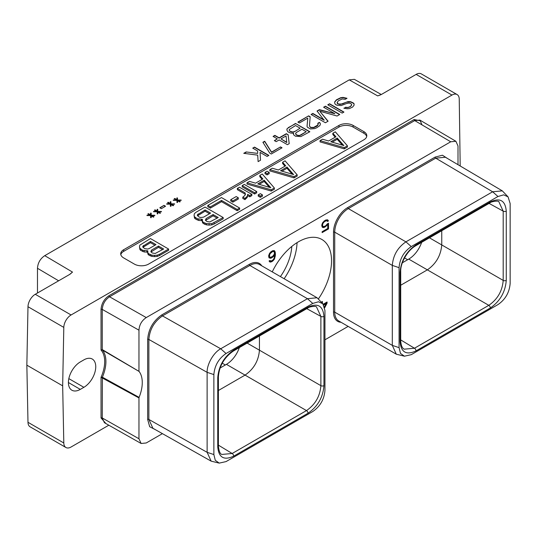 <?xml version="1.0" encoding="UTF-8"?>
<svg xmlns="http://www.w3.org/2000/svg" width="537" height="537" viewBox="0 0 537 537"><rect width="100%" height="100%" fill="white"/><g stroke="black" fill="none" stroke-linecap="round" stroke-linejoin="round"><path stroke-width="0.81" d="M345.667 107.474L343.875 108.219L347.211 108.763L349.318 108.602L352.621 107.051L354.091 105.138L354.071 103.742L353.145 102.862L350.406 101.627L347.983 101.614L341.378 104.017L338.357 103.997L337.122 102.594L338.303 100.855L342.197 98.962L345.224 99.325L347.016 98.291L343.076 97.392L340.659 97.727L336.471 99.795L334.692 101.882L334.719 103.279L335.343 104.326L336.867 105.212L341.109 105.581L346.506 103.52L349.218 103.017L351.044 103.722L351.661 104.715L350.789 106.279L348.99 107.319L345.667 107.474L344.21 108.313M346.707 98.472L343.076 97.687L340.659 98.016L336.471 100.09L334.699 102.164M354.091 105.151L354.071 104.03L353.145 103.158L350.406 101.916L346.177 102.238L342.881 103.789L339.874 104.473L337.444 103.755L337.122 102.594M351.661 104.426L351.379 105.588M351.379 105.299L350.789 106.279M350.789 105.99L348.99 107.319M348.99 107.024L347.788 107.662M347.788 107.366L346.58 107.648M346.58 107.36L345.667 107.178M381.337 94.492L377.679 95.895L349.231 79.872L44.759 255.659L72.508 272.084L70.079 274.192L35.267 294.289L71.085 314.971L451.959 95.069L416.148 74.395L381.337 94.492M363.878 139.795A10.002 5.773 0 0 0 366.805 135.713A10.002 5.773 0 0 0 363.878 131.632L353.111 125.416A10.002 5.773 0 0 0 338.968 125.416L123.638 249.732A10.002 5.773 0 0 0 120.711 253.813A10.002 5.773 0 0 0 123.638 257.894L134.404 264.11A10.002 5.773 0 0 0 148.548 264.11L363.878 139.795M327.798 104.802L342.15 113.092L343.942 112.058L329.59 103.769L327.798 104.802M324.14 119.959L312.843 113.435L311.051 114.475L325.402 122.765L328.094 121.208L319.75 111.213L337.068 116.026L339.76 114.475L325.402 106.185L323.61 107.219L334.907 113.743L319.421 109.642L317.031 111.018L324.14 120.254L312.843 113.73L311.299 114.616M310.185 116.737L308.654 115.858L297.887 122.074L299.418 122.953L307.788 118.12L307.03 126.316L307.352 127.188L310.406 128.954L314.628 128.632L316.729 127.766L319.716 125.692L320.3 124.651L320.274 123.255L319.354 122.376L317.857 123.242L317.891 124.987L313.702 127.403L310.681 127.383L309.446 125.98L310.185 116.737M292.652 133.203L293.558 133.035L293.585 134.78L295.424 136.19L300.874 136.573L309.849 131.74L295.498 123.45L287.127 128.638L286.845 129.853L287.792 131.78L290.53 133.022L292.652 133.203M289.215 143.654L288.147 134.747L286.315 133.693L279.139 137.834L274.863 135.364L273.065 136.405L277.34 138.868L274.353 140.6L276.186 141.654L279.173 139.929L287.423 144.688L289.215 143.654M269.742 153.132L271.272 154.012L282.039 147.796L280.509 146.916L271.541 152.099L264.694 141.238L262.895 142.271L269.742 153.132M254.525 147.104L252.732 148.145L257.619 150.964L257.659 153.407L246.147 151.944L243.758 153.32L257.693 155.153L258.116 161.61L260.505 160.227L260.062 152.374L267.084 156.428L268.876 155.394L254.525 147.104L252.981 148.286M179.667 201.966L180.264 201.617L178.13 200.382L181.15 200.402L181.144 200.053L177.519 200.032L177.478 197.938L176.874 197.931L176.908 199.677L174.767 198.442L174.169 198.791L176.311 200.026L173.283 200.006L173.29 200.355L176.921 200.375L176.955 202.469L177.559 202.476L177.532 200.731L179.667 201.966M173.089 205.765L173.686 205.416L171.551 204.181L174.572 204.201L174.565 203.852L170.941 203.832L170.9 201.737L170.296 201.731L170.33 203.476L168.188 202.241L167.591 202.59L169.726 203.825L166.705 203.805L166.712 204.154L170.336 204.174L170.377 206.268L170.981 206.275L170.947 204.53L173.089 205.765M159.825 207.772L161.355 208.658L165.544 206.242L164.013 205.356L159.825 207.772M159.932 213.357L160.529 213.014L158.388 211.779L161.415 211.8L161.409 211.45L157.777 211.424L157.744 209.336L157.133 209.329L157.166 211.075L155.032 209.839L154.434 210.189L156.569 211.417L153.548 211.403L153.555 211.753L157.18 211.773L157.22 213.867L157.824 213.867L157.791 212.122L159.932 213.357M153.347 217.156L153.951 216.814L151.81 215.579L154.831 215.599L154.824 215.25L151.199 215.223L151.159 213.129L150.555 213.129L150.588 214.874L148.454 213.639L147.85 213.981L149.991 215.216L146.97 215.203L146.977 215.552L150.602 215.572L150.642 217.666L151.246 217.666L151.212 215.921L153.347 217.156M349.231 79.872L354.353 79.342L381.29 94.512M416.148 74.395A10.304 5.947 -60 0 1 421.297 73.884L457.115 94.559A10.304 5.947 120 0 0 451.959 95.069M37.476 293.014L37.476 268.278C37.845 262.882 40.275 258.673 44.759 255.659M26.85 365.167L62.668 385.841L63.802 442.978A10.304 5.947 120 0 0 65.93 447.509L30.112 426.828A10.304 5.947 -60 0 1 27.984 422.304L26.85 365.167L27.984 306.714A10.304 5.947 -60 0 1 35.267 294.289M108.83 425.203L71.085 446.999A10.304 5.947 120 0 1 65.93 447.509M62.668 385.841L63.802 327.395A10.304 5.947 120 0 1 71.085 314.971M460.189 165.973L459.242 99.09A10.304 5.947 120 0 0 457.115 94.559M83.879 359.877L80.288 361.951A16.801 9.7 120 0 0 69.313 376.752A16.801 9.7 120 0 0 71.891 390.218A16.801 9.7 120 0 0 80.288 389.385L83.879 387.311A16.801 9.7 120 0 0 94.848 372.51A16.801 9.7 120 0 0 92.277 359.045A16.801 9.7 120 0 0 83.879 359.877M421.424 120.993L414.108 119.536L108.93 295.726C104.138 299.035 101.506 303.593 101.037 309.399L101.037 350.084L102.392 350.03L102.252 349.58L101.037 350.084A29.434 16.996 120 0 1 101.037 377.289L101.037 417.974L105.957 423.579M101.037 309.399A0.866 0.497 180 0 1 102.252 309.399L102.252 349.58L139.09 371.436A30.3 17.493 -60 0 1 139.09 397.367L138.962 397.937L101.037 377.289L102.392 377.196L102.252 417.974L104.413 422.706L141.124 443.488L146.252 442.965L162.409 433.641M458.007 164.691L458.007 145.99L455.9 141.285L450.724 141.781L414.718 120.59L109.541 296.78C105.118 299.834 102.688 304.036 102.252 309.399L138.962 330.188L138.962 371.007M108.93 295.726A0.866 0.497 -120 0 0 109.541 296.78L146.252 317.568C141.761 320.589 139.338 324.791 138.962 330.188M146.252 317.568L450.724 141.781M324.945 339.8L348.157 326.395M138.962 397.937L138.962 438.763L141.124 443.488M272.246 271.883A46.746 26.991 -60 0 1 321.858 239.462A46.746 26.991 -60 0 1 331.537 260.861A46.746 26.991 -60 0 1 318.454 298.834M327.308 223.902L325.731 225.728L323.73 226.648L322.703 226.03L322.502 224.929L323.113 223.13L324.536 221.586L326.536 220.667L327.536 221.459L328.463 220.922L327.583 219.814L325.704 220.009L322.683 222.647L321.744 225.178L322.119 226.943L322.683 227.5L324.563 227.299L327.771 224.432L327.771 228.447L322.133 231.702L322.133 232.602L328.523 228.91L328.523 223.197L327.308 223.902M269.003 257.827L270.507 258.29L271.447 257.968L273.34 256.652L274.655 254.86L274.253 257.901L273.232 259.693L271.42 260.982L269.822 260.526L269.057 260.969L269.762 261.949L270.702 262.076L272.4 261.318L274.279 259.344L275.414 255.109L275.219 252.048L274.279 250.591L272.4 250.786L269.567 253.31L268.628 255.847L269.003 257.827M324.69 307.761L327.087 303.19L327.087 301.989L323.207 304.231M322.422 303.304L322.422 301.472L321.475 302.23M447.663 158.583L442.434 155.22L435.104 157.099L347.728 207.55A20.097 11.606 120 0 0 333.511 232.165L333.511 312.145A20.097 11.606 120 0 0 341.022 322.281M155.22 429.58L149.695 426.734L147.655 419.444L147.655 339.465C148.501 329.013 153.24 320.804 161.872 314.85L249.249 264.405A20.097 11.606 -60 0 1 261.781 265.835M139.09 397.367L102.392 377.196A30.3 17.493 -60 0 0 102.392 350.03L139.09 371.436M297.055 242.637A46.746 26.991 -60 0 1 284.133 278.743M291.806 246.423A39.382 22.742 -60 0 1 280.415 276.595M497.974 304.593C505.324 299.552 509.385 292.524 510.15 283.509L510.15 203.53L508.062 196.864L503.679 194.85L497.974 196.502L411.248 246.577C403.858 251.672 399.803 258.7 399.072 267.661L399.072 347.64L400.495 353.406L404.428 356.192L411.248 354.668L497.974 304.593M416 244.852L490.328 201.939C500.007 197.441 505.324 200.509 506.263 211.142L506.263 280.388C505.317 292.115 500.007 301.311 490.328 307.99L416 350.903C406.321 355.4 401.005 352.332 400.065 341.7L400.065 272.454C401.011 260.727 406.321 251.524 416 244.852A2.182 1.262 60 0 1 415.551 245.852L489.878 202.939C490.831 201.503 498.92 200.395 498.86 201.771L503.196 211.148L503.196 280.401C502.35 290.994 497.557 299.304 488.804 305.325L414.477 348.238L404.186 349.178C403.811 348.849 401.166 348.137 400.709 340.807L400.709 271.561C400.287 263.962 406.69 250.98 415.551 245.852M508.062 196.864L502.323 190.863L492.644 191.776L405.918 241.845C397.649 247.557 393.118 255.404 392.312 265.406L392.312 345.385L396.299 354.192L404.428 356.192M502.323 190.863L445.381 157.234L435.715 158.153L348.338 208.604A19.238 11.102 120 0 0 334.732 232.165L334.732 312.145A19.238 11.102 120 0 0 338.719 320.945L396.299 354.192M421.659 242.321A20.352 11.754 -60 0 1 408.738 259.103L402.374 262.774M308.016 307.198C317.696 302.693 323.005 305.761 323.952 316.4L323.952 385.647C323.012 397.367 317.696 406.563 308.016 413.242L233.689 456.155C224.01 460.659 218.7 457.591 217.754 446.959L217.754 377.706C218.7 365.992 224.01 356.79 233.689 350.111L308.016 307.198A2.182 1.262 60 0 1 307.567 308.198C309.178 306.533 316.273 305.748 316.548 307.023L320.884 316.407L320.884 385.66C320.039 396.252 315.239 404.562 306.493 410.583L226.426 364.354A20.352 11.754 120 0 0 239.348 347.58M226.426 364.354L220.063 368.026M312.769 411.523C320.159 406.428 324.214 399.4 324.945 390.439L324.945 310.46L322.851 303.788L318.475 301.774L312.769 303.432L226.043 353.5C218.693 358.548 214.632 365.576 213.867 374.591L213.867 454.564L215.277 460.31L219.224 463.116L226.043 461.598L312.769 411.523M322.851 303.788L317.058 297.753L307.439 298.7L220.714 348.775C213.357 352.608 206.799 364.704 207.121 372.342L207.128 452.329L211.155 461.155L219.224 463.116M213.867 374.584L207.121 372.342L148.87 339.465C149.675 329.463 154.213 321.609 162.483 315.904L249.859 265.459A19.238 11.102 -60 0 1 259.478 264.506L317.058 297.753M211.155 461.155L152.911 428.278L148.87 419.444L148.87 339.465A0.866 0.497 -0 0 0 147.655 339.465M308.016 413.242A2.182 1.262 -120 0 0 306.493 410.583L232.165 453.497L221.875 454.436C220.089 453.966 218.928 451.181 218.398 446.066L218.398 376.82C219.21 366.127 224.157 357.555 233.239 351.111L307.567 308.198A2.182 1.262 60 0 1 307.553 308.204M233.689 456.155A2.182 1.262 -120 0 0 232.165 453.497L218.398 445.153M323.952 385.647A2.182 1.262 180 0 1 320.884 385.66L259.438 350.184C258.599 360.777 253.8 369.08 245.053 375.108L218.398 390.5M259.438 335.981L259.438 350.184L247.141 343.083M323.952 316.4A2.182 1.262 180 0 1 320.884 316.407L306.775 308.654M506.263 280.388A2.182 1.262 180 0 1 503.196 280.401L441.75 244.926L441.75 230.722M429.452 237.824L441.75 244.926C440.85 255.484 436.057 263.795 427.365 269.856L408.738 259.103M400.709 285.241L427.365 269.856L488.804 305.325A2.182 1.262 -120 0 1 490.328 307.99M328.523 228.91L327.805 228.493L327.805 223.614M322.133 231.769L327.805 228.493M327.771 224.432L327.174 224.09M326.65 225.876L325.999 225.5M325.704 226.641L324.986 226.225L325.281 225.99M324.563 227.299L323.845 226.889L324.986 226.225M323.616 227.621L322.898 227.211L323.845 226.889M322.307 227.131L322.898 227.211M328.154 220.371L327.241 219.767M328.463 220.922L327.436 219.962M327.181 220.835L327.745 220.512M327.161 220.794L326.536 220.667M325.731 220.895L325.013 220.479L325.825 220.251M324.536 221.586L323.898 221.21M324.267 220.908L325.013 220.479M323.73 222.291L323.193 221.982M323.113 223.13L322.596 222.828M322.703 224.09L322.153 223.775M322.502 224.929L321.911 224.587M322.502 225.426L321.791 225.016M322.703 226.03L321.784 225.023M323.113 226.52L321.985 225.614M274.843 251.148L273.93 250.544M275.219 252.048L274.125 250.732M275.414 253.518L274.696 253.102L274.501 251.631M275.414 255.109L274.696 254.692L274.696 253.102M275.219 256.8L274.541 256.411M274.655 255.035L274.696 254.692M274.843 258.136L274.279 257.807M274.279 259.344L273.722 259.022M273.34 260.546L272.722 260.19M272.4 261.318L271.682 260.901L271.97 260.66M271.641 261.754L270.923 261.338L271.682 260.901M270.702 262.076L269.983 261.66L270.923 261.338M269.393 261.579L269.983 261.66M270.192 260.969L269.628 260.64M274.655 254.86L274.092 254.531M273.34 256.652L272.715 256.297M272.4 257.418L271.682 257.001L271.97 256.767M271.447 257.968L270.729 257.552L271.682 257.001M270.507 258.29L269.789 257.874L270.729 257.552M268.977 257.767L269.789 257.874M270.004 257.183L269.386 256.324L269.997 253.793L272.621 251.558L273.85 251.571L274.461 252.665L274.253 254.243L272.621 256.391L270.608 257.31L268.876 256.518L268.668 255.706M271.158 251.578L272.514 251.027L273.85 251.571M269.594 256.934L268.876 256.518M269.386 256.324L268.668 255.907M269.386 255.592L268.795 255.256M269.587 254.753L269.044 254.437M269.997 253.793L269.48 253.498M270.608 252.961L270.077 252.652M271.225 252.363L270.614 252.014M272.621 251.558L271.903 251.141M273.232 251.444L272.514 251.027M325.932 303.62L326.368 302.398M327.087 303.19L326.368 302.774M321.703 302.492L321.703 301.888M323.361 304.439L325.355 303.284L326.073 303.7L324.449 306.781M323.737 305.05L326.073 303.7M366.697 136.539A10.002 5.773 0 0 0 363.878 133.29L353.111 127.074A10.002 5.773 0 0 0 338.968 127.074L123.638 251.39A10.002 5.773 0 0 0 120.818 254.645M320.059 140.64L320.059 141.882L344.277 148.87L347.419 147.057L347.419 145.816L335.316 131.834L332.846 133.263L335.927 136.767L328.61 140.996L322.529 139.211L320.059 140.64L344.277 147.628L347.419 145.816M332.846 133.263L332.846 134.505L335.202 137.19M147.5 251.316L147.917 254.122L148.709 255.021L151.83 256.384L154.528 256.619L157.227 256.418L159.516 255.538L168.605 250.289L168.605 249.047L150.447 238.562L139.842 245.134L139.486 246.691L139.895 248.248L142.634 250.276L147.789 250.806L147.917 252.88L148.709 253.779L151.83 255.142L154.528 255.377L157.227 255.169L159.516 254.296L168.605 249.047M139.486 246.691L139.895 249.49L140.694 250.396L144.198 251.974L147.5 252.101M269.816 169.645L269.816 170.894L294.028 177.881L297.176 176.062L297.176 174.82L285.073 160.838L282.603 162.268L285.684 165.779L278.367 170.001L272.286 168.222L269.816 169.645L294.028 176.639L297.176 174.82M282.603 162.268L282.603 163.51L284.959 166.195M265.003 172.431L265.003 173.673L267.124 174.901L269.212 173.693L269.212 172.451L267.084 171.222L265.003 172.431L267.124 173.652L269.212 172.451M247.013 182.815L247.013 184.057L271.225 191.044L274.373 189.232L274.373 187.984L262.264 174.008L259.794 175.431L262.882 178.942L255.565 183.171L249.483 181.385L247.013 182.815L271.225 189.803L274.373 187.984M259.794 175.431L259.794 176.68L262.157 179.358M242.194 185.594L242.194 186.836L254.632 194.018L256.713 192.81L256.713 191.568L244.281 184.392L242.194 185.594L254.632 192.77L256.713 191.568M258.23 194.85L258.23 196.092L260.358 197.321L262.439 196.119L262.439 194.877L260.317 193.649L258.23 194.85L260.358 196.079L262.439 194.877M247.644 195.596L249.772 196.824L251.853 195.616L251.853 194.374L239.421 187.198L237.334 188.4L237.334 189.642L245.047 194.092L245.214 194.73M237.334 188.4L245.047 192.85L245.436 194.334L244.724 195.602L242.805 197.166L242.805 198.408L244.932 199.643L247.282 197.361L247.638 194.347L249.772 195.575L251.853 194.374M230.742 199.704L230.742 200.945L232.87 202.174L238.314 199.026L238.314 197.784L236.193 196.555L230.742 199.704L232.87 200.925L238.314 197.784M207.806 205.449L207.806 206.691L210.309 208.141L221.526 201.664L237.179 210.705L239.636 209.282L239.636 208.041L221.479 197.556L207.806 205.449L210.309 206.899L221.526 200.422L237.179 209.464L239.636 208.041M202.08 219.801L202.496 222.613L203.288 223.513L206.416 224.869L209.108 225.11L211.806 224.902L214.095 224.03L223.191 218.781L223.191 217.539L205.027 207.054L195.938 212.303L194.421 213.625L194.065 215.183L194.475 216.74L197.213 218.76L202.368 219.297L202.496 221.365L203.288 222.271L206.416 223.627L211.806 223.66L223.191 217.539M194.065 215.183L194.475 217.982L195.273 218.881L198.777 220.465L202.08 220.593M344.277 148.87L344.277 147.628M343.868 145.574L330.799 141.741L337.229 138.029L343.868 145.574M332.222 142.164L337.229 139.271L342.391 145.144M337.229 139.271L337.229 138.029M146.903 252.215L146.903 250.974M144.198 251.974L144.198 250.732M142.634 251.517L142.634 250.276M140.694 250.396L140.694 249.155M139.895 249.49L139.895 248.248M159.516 255.538L159.516 254.296M157.227 256.418L157.227 255.169M154.528 256.619L154.528 255.377M151.83 256.384L151.83 255.142M150.273 255.927L150.273 254.679M148.709 255.021L148.709 253.779M147.917 254.122L147.917 252.88M163.644 249.02L155.22 253.464L152.313 253.021L150.837 251.752L151.535 250.088L158.516 246.06L163.644 249.02M144.675 248.611L142.822 247.127L142.808 246.295L150.494 241.428L156.005 244.61L149.031 248.644L147.581 249.054L144.675 248.611M151.011 251.947L158.516 247.302L162.57 249.645M158.516 247.302L158.516 246.06M151.535 251.329L151.535 250.088M142.99 247.322L150.494 242.677L154.931 245.234M143.52 246.705L143.52 245.456M150.494 242.677L150.494 241.428M294.028 177.881L294.028 176.639M293.625 174.585L280.549 170.753L286.986 167.041L293.625 174.585M281.979 171.169L286.986 168.282L292.148 174.149M286.986 168.282L286.986 167.041M267.124 174.901L267.124 173.652M271.225 191.044L271.225 189.803M270.816 187.749L257.747 183.916L264.184 180.204L270.816 187.749M259.176 184.339L264.184 181.446L269.346 187.319M264.184 181.446L264.184 180.204M254.632 194.018L254.632 192.77M260.358 197.321L260.358 196.079M245.047 194.092L245.047 192.85M249.772 196.824L249.772 195.575M247.282 197.361L247.644 195.012M246.53 198.247L246.53 197.005L247.282 196.119M244.932 199.643L244.932 198.395L246.53 197.005M242.805 197.166L244.932 198.395M232.87 202.174L232.87 200.925M237.179 210.705L237.179 209.464M221.526 201.664L221.526 200.422M210.309 208.141L210.309 206.899M201.482 220.7L201.482 219.458M198.777 220.465L198.777 219.224M197.213 220.002L197.213 218.76M195.273 218.881L195.273 217.639M194.475 217.982L194.475 216.74M214.095 224.03L214.095 222.788M211.806 224.902L211.806 223.66M209.108 225.11L209.108 223.869M206.416 224.869L206.416 223.627M204.852 224.412L204.852 223.17M203.288 223.513L203.288 222.271M202.496 222.613L202.496 221.365M218.223 217.512L209.799 221.949L206.893 221.513L205.416 220.244L206.114 218.579L213.095 214.552L218.223 217.512M199.254 217.102L197.401 215.612L197.388 214.787L205.074 209.92L210.585 213.102L203.61 217.129L200.724 217.532L199.254 217.102M205.59 220.438L213.095 215.793L217.149 218.129M213.095 215.793L213.095 214.552M206.114 219.821L206.114 218.579M197.569 215.807L205.074 211.162L209.511 213.726M198.099 215.189L198.099 213.948M205.074 211.162L205.074 209.92M329.59 103.769L328.047 104.95M343.693 112.199L329.59 104.057M319.75 111.213L327.932 121.302M325.402 106.185L323.858 107.366M339.505 114.616L325.402 106.474M334.907 113.743L319.421 109.931L317.186 111.219M308.654 115.858L298.142 122.214M310.158 117.012L308.654 116.146M307.788 118.12L307.057 126.376M320.274 123.255L319.354 122.664L317.944 123.476M320.294 124.658L320.274 123.544M318.173 124.114L317.891 125.275L316.696 126.316L313.702 127.692L310.681 127.672L309.446 125.98M293.558 133.035L293.316 133.753M309.601 131.887L295.498 123.45M295.498 123.745L288.315 127.598M288.315 127.887L287.127 128.638M287.127 128.927L286.886 129.988M306.224 131.719L299.337 135.633L296.303 134.915L295.672 133.512L296.263 132.532L301.948 129.249L306.224 131.719L300.539 135.29M290.806 131.74L289.275 130.511L289.262 129.524L295.531 125.544L300.116 128.189L294.43 131.76L292.021 132.095L289.893 131.209M300.539 135.002L299.337 135.633M299.337 135.337L298.129 135.626M298.129 135.331L296.914 135.264M296.914 134.975L296.303 134.915M296.303 134.626L295.686 134.21M295.686 133.921L295.672 133.223M289.893 130.921L289.275 130.511M289.275 130.222L289.262 129.524M300.116 128.189L294.43 131.76M294.43 131.471L293.229 132.102M293.229 131.813L292.021 132.095M292.021 131.807L290.806 131.451M288.147 134.747L286.315 133.982L279.139 138.123L274.863 135.66L273.32 136.546M289.181 143.674L288.147 135.042M277.34 138.868L274.602 140.741M286.771 142.533L280.972 138.895L286.053 135.955L286.771 142.533M286.771 142.245L280.972 138.895M280.509 146.916L271.541 152.387L264.694 141.526L263.029 142.486M281.784 147.944L280.509 147.205M246.147 151.944L257.659 153.407M246.147 152.233L244.167 153.374M260.492 160.241L260.062 152.374M268.628 155.542L254.525 147.4M178.13 200.382L180.016 201.764M181.144 200.053L177.519 200.321L177.478 198.227L176.881 198.227M176.908 199.677L174.424 198.932M176.311 200.026L173.29 200.294M177.532 200.731L177.559 202.476M171.551 204.181L173.438 205.564M174.565 203.852L170.941 204.12L170.9 202.026L170.303 202.019M170.33 203.476L167.839 202.731M169.726 203.825L166.712 204.094M170.947 204.53L170.974 206.275M164.013 205.356L160.08 207.92M165.289 206.383L164.013 205.651M158.388 211.779L160.274 213.162M161.409 211.45L157.777 211.719L157.744 209.625L157.14 209.618M157.166 211.075L154.683 210.329M156.569 211.417L153.555 211.692M157.791 212.122L157.818 213.867M151.81 215.579L153.696 216.955M154.824 215.25L151.199 215.518L151.159 213.424L150.561 213.417M150.588 214.874L148.105 214.129M149.991 215.216L146.97 215.491M151.212 215.921L151.239 217.666M380.431 94.928L377.679 95.895M63.802 442.978L27.984 422.304M27.984 306.714L63.802 327.395M83.879 387.311L68.837 378.632M80.288 389.385L68.407 382.525M101.037 417.974A0.866 0.497 180 0 1 102.252 417.974L138.962 438.763M414.108 119.536A0.866 0.497 -120 0 0 414.718 120.59L419.894 120.093L422.001 124.792M490.328 201.939A2.182 1.262 60 0 1 489.878 202.939M497.974 196.502L492.644 191.776L435.715 158.153A0.866 0.497 -120 0 1 435.104 157.099M411.248 246.577L405.918 241.845L348.338 208.604A0.866 0.497 -120 0 1 347.728 207.55M399.072 267.661L392.312 265.406L334.732 232.165A0.866 0.497 180 0 0 333.511 232.165M399.072 347.64L392.312 345.385L334.732 312.145A0.866 0.497 180 0 0 333.511 312.145M416 350.903A2.182 1.262 -120 0 0 414.477 348.238L400.709 339.901M400.065 341.7A2.182 1.262 0 0 0 400.709 340.807M400.065 272.454A2.182 1.262 0 0 0 400.709 271.561M407.657 259.72L404.536 257.921M225.345 364.979L222.231 363.18M217.754 446.959A2.182 1.262 0 0 0 218.398 446.066M217.754 377.706A2.182 1.262 0 0 0 218.398 376.82M312.769 303.432L307.439 298.7L249.859 265.459A0.866 0.497 60 0 1 249.249 264.405M226.043 353.5L220.714 348.781L162.483 315.904A0.866 0.497 60 0 1 161.872 314.85M213.867 454.564L207.134 452.322M207.128 452.329L148.87 419.444A0.866 0.497 0 0 0 147.655 419.444M233.689 350.111A2.182 1.262 60 0 1 233.239 351.111M506.263 211.142A2.182 1.262 180 0 1 503.196 211.148L489.086 203.395M37.476 268.278L58.634 280.797M72.508 272.084L69.602 274.467M363.878 131.632L363.878 133.29M123.638 249.732L123.638 251.39M338.968 125.416L338.968 127.074M353.111 125.416L353.111 127.074M455.9 141.285L419.894 120.093"/></g></svg>
